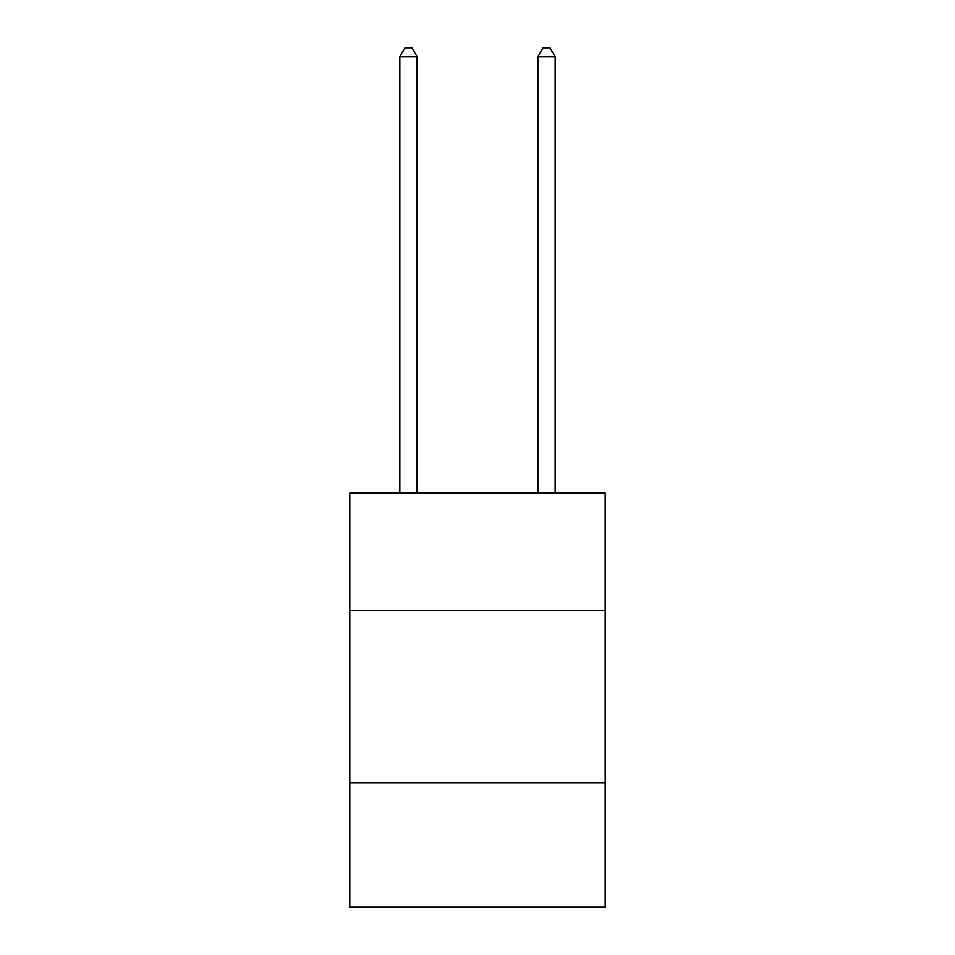 <?xml version="1.0" encoding="UTF-8"?>
<svg xmlns="http://www.w3.org/2000/svg" width="955" height="955" viewBox="0 0 955 955"><rect width="100%" height="100%" fill="white"/><g stroke="black" fill="none" stroke-linecap="round" stroke-linejoin="round"><path stroke-width="1.43" d="M605.195 610.448L605.195 493.102L349.805 493.102L349.805 610.448L605.195 610.448L605.195 907.25L349.805 907.25L349.805 610.448M605.195 783.005L349.805 783.005M417.108 493.102L417.108 56.727L399.847 56.727L399.847 493.102M399.847 56.727L405.027 47.75L411.927 47.75L417.108 56.727M555.153 493.102L555.153 56.727L537.892 56.727L537.892 493.102M537.892 56.727L543.073 47.75L549.973 47.75L555.153 56.727"/></g></svg>
